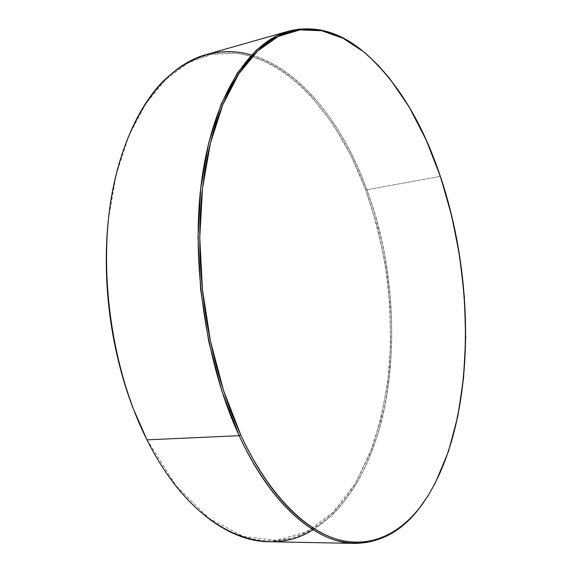 <?xml version="1.0" encoding="UTF-8"?>
<svg xmlns="http://www.w3.org/2000/svg" width="572" height="572" viewBox="0 0 572 572"><rect width="100%" height="100%" fill="white"/><g stroke="black" fill="none" stroke-linecap="round" stroke-linejoin="round"><path stroke-width="0.43" stroke-dasharray="2.86 2.15" d="M363.22 51.459C396.31 80.402 421.9 122.065 439.975 176.448L440.469 176.669L439.975 176.448C421.829 121.857 396.131 80.101 362.877 51.18M251.458 54.998C301.215 69.419 343.057 124.381 366.888 189.725L365.858 190.204C339.432 118.433 291.091 59.795 235.228 53.21L211.454 54.426L188.024 63.013L165.794 79.422L145.731 103.782L128.85 135.807L116.13 174.703L108.423 219.147C110.389 200.936 113.549 183.834 117.918 167.832C122.294 151.837 127.67 137.337 134.048 124.346C140.426 111.376 147.547 100.136 155.412 90.633C163.277 81.153 171.614 73.481 180.416 67.61C189.225 61.762 198.248 57.672 207.493 55.334C216.724 53.01 225.969 52.302 235.214 53.21C244.451 54.133 253.518 56.471 262.419 60.246C271.307 64.021 279.901 69.012 288.188 75.225L300.307 85.292L311.833 96.882L332.875 124.002L350.958 155.455L365.858 190.204L377.406 227.341L385.457 266.001L389.918 305.391L390.676 344.716L387.637 383.161L380.723 419.841L369.862 453.789L355.055 483.905L346.189 497.154L336.365 508.966C329.501 516.366 322.05 522.586 314.028 527.627C305.991 532.654 297.461 536.271 288.438 538.466C279.415 540.662 270.027 541.212 260.296 540.132C250.55 539.031 240.64 536.128 230.573 531.431C220.499 526.705 210.517 520.098 200.615 511.611C190.719 503.095 181.195 492.757 172.058 480.587C162.92 468.397 154.469 454.59 146.711 439.182L133.448 409.144M132.818 407.5L146.711 439.182L175.983 485.685L209.109 518.425L243.429 536.486L276.641 540.383L307.021 531.581L333.39 512.054L355.055 483.905L371.657 449.149C380.244 423.38 386.164 395.946 389.41 366.845C391.184 337.251 390.411 307.371 387.101 277.213C382.403 247.254 375.325 218.247 365.858 190.204L366.888 189.725C336.479 104.762 272.572 36.658 205.791 54.697M421.664 505.105C474.553 430.916 477.384 287.051 439.975 176.448L366.888 189.725L439.975 176.448C477.32 286.879 474.567 430.437 421.921 504.754M268.861 541.72L292.192 538.745C306.914 533.547 320.456 525.453 332.818 514.471C356.42 490.447 373.273 455.455 382.99 415.436C398.97 344.587 392.571 260.875 366.888 189.725C412.062 309.91 396.503 477.534 312.948 529.801M422.022 504.618L422.279 504.261"/><path stroke-width="0.86" d="M363.37 51.58L342.299 37.638L320.785 29.994L298.827 29.065L277.084 35.6L256.299 50.172L237.351 73.052L221.185 104.14L208.716 142.8L200.772 187.83L197.976 237.487L200.65 289.554L208.737 341.563L221.829 391.019L239.189 435.685L240.762 434.892L223.502 390.411L210.482 341.162L202.431 289.375L199.764 237.537L202.531 188.102L210.403 143.25L222.78 104.748L238.846 73.767L257.672 50.951L278.328 36.408L299.957 29.873L321.793 30.766L343.207 38.367L363.692 51.837C396.796 80.631 422.393 122.244 440.469 176.669L451.63 215.515L459.631 255.848L464.357 296.875L465.715 337.787L463.592 377.777L457.886 415.951L448.527 451.308L435.449 482.732L427.527 496.582L418.697 508.944C412.505 516.702 405.741 523.223 398.412 528.528C391.076 533.819 383.247 537.63 374.925 539.968C366.588 542.285 357.886 542.892 348.813 541.777C339.725 540.64 330.444 537.601 320.971 532.654C311.483 527.684 302.03 520.713 292.614 511.74C283.197 502.731 274.088 491.777 265.294 478.871C256.499 465.937 248.327 451.272 240.762 434.892C233.204 418.482 226.555 400.772 220.799 381.76C215.058 362.727 210.446 342.978 206.957 322.515C203.482 302.045 201.265 281.531 200.3 260.982C199.356 240.433 199.671 220.527 201.244 201.251C202.838 181.996 205.584 163.957 209.481 147.133C213.392 130.337 218.261 115.172 224.088 101.644C229.923 88.145 236.465 76.519 243.722 66.752C250.979 57.021 258.687 49.221 266.852 43.343C275.018 37.495 283.397 33.505 291.992 31.367C300.586 29.243 309.18 28.814 317.796 30.08C326.405 31.353 334.856 34.105 343.164 38.338C351.458 42.578 359.481 48.069 367.231 54.812L378.578 65.694L389.382 78.121L409.166 106.971L426.262 140.176L440.469 176.669C477.756 286.937 474.939 430.416 422.279 504.261C400.836 533.397 371.199 548.655 337.78 539.489C304.468 529.951 268.068 493.808 240.762 434.892L239.189 435.685C205.026 362.198 190.118 257.121 202.431 175.139C214.779 92.971 250.436 41.649 288.753 31.102C314.7 24.889 339.525 31.667 363.22 51.459M288.753 31.102L205.791 54.697C164.622 66.095 126.147 116.073 111.962 194.087C97.819 271.95 111.976 370.642 146.975 439.847L133.011 408C110.932 350.586 101.766 279.765 108.48 218.611C115.029 158.544 135.686 109.724 162.541 81.81C190.791 54.869 220.427 45.924 251.458 54.998M133.448 409.144L126.398 389.225C120.62 371.335 116.037 352.774 112.663 333.526C109.302 314.271 107.264 294.966 106.549 275.597C105.856 256.235 106.478 237.43 108.423 219.19L108.43 219.14C101.745 279.973 110.861 350.386 132.818 407.5L133.011 408M312.948 529.801C265.787 560.081 193.808 533.719 146.975 439.847L239.189 435.685L146.975 439.847C180.273 506.527 228.128 541.562 268.861 541.72L355.105 543.4C317.21 543.343 271.686 506.513 239.189 435.685C266.652 494.837 303.26 531.073 336.744 540.59C370.341 549.742 400.128 534.37 421.664 505.105L422.022 504.618M421.921 504.754C404.046 529.922 381.774 542.807 355.105 543.4M108.48 218.611L108.423 219.147"/></g></svg>
